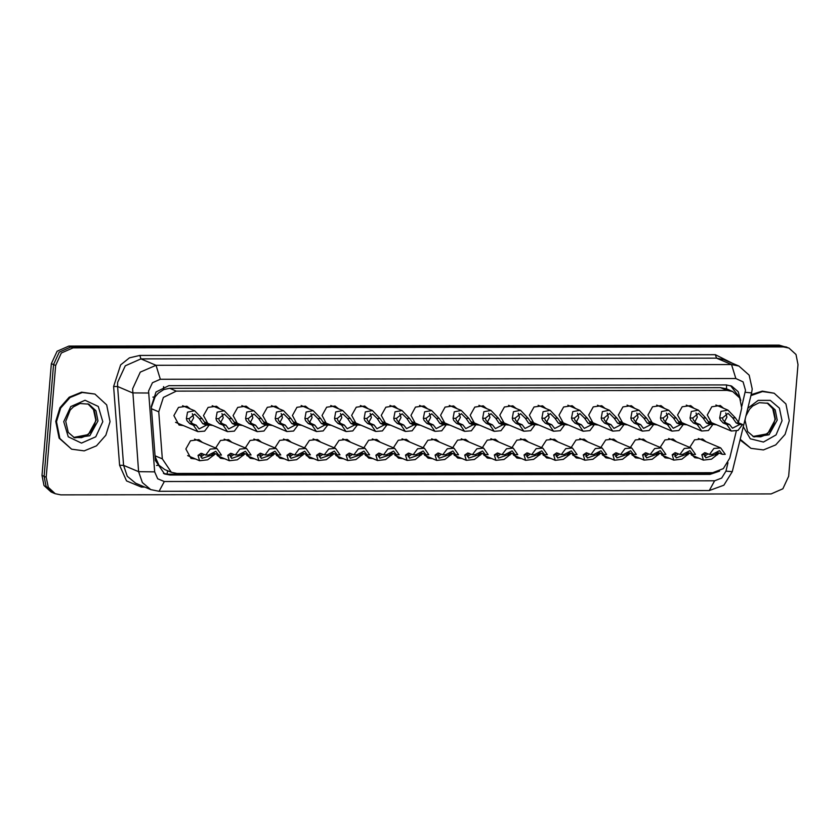 <?xml version="1.0" encoding="UTF-8"?>
<svg xmlns="http://www.w3.org/2000/svg" width="840" height="840" viewBox="0 0 840 840"><rect width="100%" height="100%" fill="white"/><g stroke="black" fill="none" stroke-linecap="round" stroke-linejoin="round"><path stroke-width="1.26" d="M195.353 458.913L191.006 458.378L185.871 449.012L190.47 440.8L198.922 439.625L202.335 442.365M224.984 458.871L220.637 458.336L216.332 454.031M254.615 458.829L250.278 458.304L245.963 453.999M284.245 458.798L279.909 458.262L275.594 453.957M313.877 458.756L309.54 458.22L305.225 453.915M343.507 458.714L339.171 458.189L334.856 453.884M373.139 458.682L368.802 458.147L364.487 453.842M402.769 458.64L398.433 458.105L394.118 453.8M432.401 458.598L428.064 458.073L423.749 453.768M462.031 458.567L457.695 458.031L453.38 453.726M491.663 458.524L487.326 458L483.011 453.695M521.293 458.493L516.957 457.957L512.642 453.653M550.925 458.451L546.588 457.916L542.283 453.611M580.555 458.409L576.219 457.884L571.914 453.579M610.187 458.378L605.85 457.842L601.545 453.537M639.817 458.336L635.481 457.8L631.176 453.495M669.459 458.294L665.112 457.769L660.807 453.464M699.09 458.262L694.743 457.727L690.438 453.421M183.341 425.523L178.994 424.998L173.859 415.632L178.458 407.421L186.91 406.245L190.323 408.986M212.972 425.492L208.666 424.977M208.593 424.945L203.49 415.601L208.089 407.379L216.541 406.214L219.954 408.944M242.603 425.45L238.297 424.935M238.224 424.904L233.121 415.558L237.72 407.348L246.172 406.171L249.585 408.912M272.233 425.418L267.939 424.893M267.855 424.862L262.752 415.517L267.351 407.306L275.804 406.13L279.216 408.87M301.865 425.376L297.57 424.862M297.486 424.83L292.394 415.485L296.982 407.264L305.435 406.098L308.847 408.828M331.495 425.334L327.201 424.82M327.117 424.788L322.024 415.443L326.613 407.232L335.066 406.056L338.478 408.796M361.127 425.303L356.832 424.788M356.748 424.746L351.656 415.401L356.244 407.19L364.697 406.024L368.109 408.755M390.757 425.261L386.463 424.746M386.379 424.715L381.286 415.37L385.875 407.148L394.328 405.983L397.74 408.723M420.389 425.219L416.094 424.704M416.01 424.673L410.918 415.328L415.506 407.117L423.969 405.941L427.371 408.681M450.019 425.187L445.725 424.673M445.641 424.631L440.548 415.286L445.137 407.075L453.6 405.909L457.002 408.639M479.651 425.145L475.356 424.631M475.272 424.599L470.18 415.254L474.768 407.043L483.231 405.867L486.633 408.608M509.281 425.103L504.987 424.589M504.903 424.557L499.81 415.212L504.399 407.001L512.862 405.825L516.264 408.566M538.913 425.072L534.618 424.557M534.534 424.526L529.442 415.181L534.03 406.959L542.493 405.794L545.895 408.524M568.544 425.03L564.249 424.515M564.165 424.483L559.073 415.139L563.661 406.928L572.124 405.752L575.526 408.492M598.175 424.998L593.88 424.483M593.796 424.442L588.703 415.096L593.303 406.886L601.755 405.709L605.157 408.45M627.816 424.956L623.511 424.442M623.438 424.41L618.335 415.065L622.933 406.844L631.386 405.678L634.788 408.419M657.447 424.914L653.142 424.399M653.069 424.368L647.966 415.023L652.565 406.812L661.017 405.636L664.429 408.377M687.078 424.882L682.773 424.368M682.7 424.326L677.597 414.981L682.196 406.77L690.648 405.605L694.061 408.334M716.709 424.841L712.404 424.326M712.331 424.294L707.227 414.95L711.827 406.739L720.279 405.562L723.692 408.303M738.381 422.678L741.71 408.019L739.683 397.961L732.648 391.503L727.146 390.401L176.253 391.115L163.433 397.425L158.708 411.842L162.309 458.871L171.381 472.332L176.883 473.424L712.688 472.742L723.345 468.594L729.719 458.136L736.292 431.214M158.287 393.11L163.79 389.508L158.287 393.11L155.085 396.858L151.41 407.169M155.159 456.803L159.023 465.234L164.777 469.539L171.381 472.332M730.044 390.401L726.495 388.784L720.531 387.608L169.638 388.322L163.79 389.508M660.103 447.405L664.976 439.919L673.029 439.016L676.431 441.756M630.473 447.447L635.345 439.95L643.398 439.058L646.8 441.798M600.841 447.489L605.714 439.992L613.767 439.1L617.169 441.83M571.211 447.52L576.082 440.034L584.136 439.131L587.538 441.872M541.579 447.562L546.452 440.066L554.505 439.173L557.907 441.913M511.949 447.605L516.81 440.108L524.874 439.215L528.276 441.945M482.318 447.636L487.179 440.149L495.243 439.247L498.645 441.987M452.687 447.678L457.548 440.181L465.612 439.288L469.014 442.019M423.056 447.72L427.917 440.223L435.971 439.32L439.383 442.06M393.425 447.752L398.286 440.255L406.34 439.362L409.752 442.103M363.794 447.794L368.655 440.296L376.709 439.404L380.121 442.134M334.163 447.825L339.024 440.339L347.078 439.435L350.49 442.176M304.531 447.867L309.393 440.37L317.447 439.478L320.859 442.218M274.901 447.909L279.762 440.412L287.816 439.519L291.228 442.25M245.27 447.941L250.131 440.454L258.185 439.551L261.597 442.292M215.639 447.983L220.5 440.486L228.553 439.593L231.966 442.334M689.735 447.374L694.606 439.877L702.66 438.984L706.073 441.714M55.608 365.505L53.498 364.613L59.241 352.139L71.022 346.952L781.326 346.038L786.828 347.141L781.326 346.038L71.022 346.952L59.241 352.139L53.498 364.613L44.111 476.343L53.498 364.613L51.387 363.72L57.13 351.246L68.912 346.059L779.216 345.145L788.939 348.033L795.974 354.491L798 364.55L788.613 476.28L782.87 488.754L771.089 493.941L60.785 494.855L55.282 493.752L48.248 487.294L46.221 477.236L55.608 365.505L61.352 353.031L73.133 347.844L783.437 346.931L788.939 348.033M55.282 493.752L53.172 492.86L46.137 486.402L44.111 476.343L46.137 486.402L53.172 492.86L51.062 491.967L44.026 485.51L42 475.451L51.387 363.72M740.796 400.459L738.202 391.671L731.672 386.075L726.17 384.983L168.84 385.697L156.02 392.007L151.305 406.423L155.442 460.509L164.514 473.959L170.016 475.062L709.989 474.369L719.534 471.114M730.601 385.675L738.171 395.693M712.52 472.742L707.879 473.477L167.905 474.169L163.475 473.477M739.756 424.494L736.134 422.961L732.711 417.942L728.06 413.395L722.463 417.953L723.051 420.042L725.928 422.971L729.55 424.505L732.47 428.243L739.756 424.494L742.518 424.483L738.896 422.961L735.462 417.942L727.986 410.109L715.943 405.027M724.385 421.89L726.947 417.155L725.707 412.965M742.518 424.483L738.045 430.437L731.315 431.004L726.789 424.505L723.167 422.982L720.374 420.042L719.712 417.963L720.899 411.443L727.986 410.109M726.789 424.505L729.55 424.505M706.135 452.991L704.561 454.734L705.779 457.842L714.808 454.724L717.864 452.644L722.432 454.377L719.502 450.639L712.226 454.398L709.464 454.398L704.802 452.666L701.81 454.745L703.385 460.068L691.341 454.986M704.456 456.372L708.151 453.842M719.303 453.065L711.449 459.165L703.385 460.068M722.432 454.377L725.193 454.377L720.668 447.878L713.937 448.445L709.464 454.398M750.865 395.619L762.521 391.514L774.175 393.215L785.915 403.977L789.285 420.756L785.096 434.375L775.782 444.917L763.445 449.957L750.908 448.361L740.198 439.299M751.107 394.663L762.29 391.135L774.175 393.215M750.908 448.361L740.05 439.908M710.125 424.526L706.503 423.003L703.08 417.984L698.428 413.427L692.832 417.995L693.42 420.074L696.297 423.014L699.92 424.546L702.839 428.284L710.125 424.526L712.876 424.526L709.264 423.003L705.831 417.974L698.355 410.151L686.312 405.069M694.754 421.932L697.316 417.197L696.077 413.007M712.876 424.526L708.414 430.479L701.673 431.046L697.158 424.546L693.536 423.014L690.743 420.084L690.081 417.995L691.268 411.474L698.355 410.151M697.158 424.546L699.92 424.546M680.495 424.568L676.872 423.034L673.449 418.016L668.787 413.469L663.201 418.036L663.789 420.116L666.666 423.056L670.288 424.578L673.207 428.327L680.495 424.568L683.246 424.568L679.634 423.034L676.2 418.016L668.714 410.193L656.68 405.111M665.123 421.964L667.684 417.228L666.446 413.049M683.246 424.568L678.783 430.521L672.042 431.078L667.527 424.589L663.904 423.056L661.111 420.116L660.45 418.036L661.637 411.516L668.714 410.193M667.527 424.589L670.288 424.578M650.864 424.61L647.241 423.077L643.818 418.058L639.156 413.501L633.57 418.068L634.158 420.157L637.035 423.087L640.658 424.62L643.577 428.358L650.864 424.61L653.615 424.599L650.002 423.077L646.569 418.058L639.082 410.225L627.05 405.143M635.492 422.006L638.053 417.27L636.815 413.081M653.615 424.599L649.152 430.553L642.411 431.12L637.896 424.62L634.274 423.098L631.481 420.157L630.819 418.079L632.005 411.548L639.082 410.225M637.896 424.62L640.658 424.62M621.232 424.641L617.61 423.119L614.187 418.1L609.525 413.543L603.939 418.11L604.527 420.189L607.404 423.129L611.026 424.662L613.946 428.4L621.232 424.641L623.984 424.641L620.372 423.108L616.938 418.089L609.452 410.267L597.419 405.185M605.861 422.048L608.423 417.312L607.183 413.123M623.984 424.641L619.521 430.594L612.78 431.161L608.265 424.662L604.643 423.129L601.85 420.2L601.188 418.11L602.375 411.59L609.452 410.267M608.265 424.662L611.026 424.662M676.505 453.033L674.929 454.776L676.148 457.874L685.178 454.766L688.233 452.687L692.8 454.419L689.871 450.681L682.595 454.43L679.833 454.44L675.171 452.697L672.178 454.776L673.743 460.11L661.71 455.028M674.825 456.404L678.521 453.884M689.672 453.096L681.818 459.207L673.743 460.11M692.8 454.419L695.562 454.419L691.037 447.919L684.306 448.487L679.833 454.44M646.874 453.075L645.299 454.808L646.517 457.916L655.547 454.797L658.602 452.718L663.17 454.461L660.24 450.713L652.964 454.471L650.202 454.471L645.54 452.739L642.548 454.818L644.112 460.152L632.079 455.07M645.183 456.445L648.889 453.925M660.041 453.138L652.187 459.239L644.112 460.152M663.17 454.461L665.921 454.451L661.405 447.962L654.675 448.518L650.202 454.471M617.243 453.106L615.668 454.85L616.885 457.947L625.916 454.839L628.971 452.76L633.538 454.493L630.609 450.755L623.332 454.514L620.571 454.514L615.909 452.781L612.917 454.85L614.481 460.183L602.448 455.102M615.552 456.477L619.259 453.957M630.409 453.18L622.555 459.281L614.481 460.183M633.538 454.493L636.29 454.493L631.775 447.993L625.044 448.56L620.571 454.514M56.522 421.701L60.711 408.072L70.025 397.541L82.362 392.501L94.899 394.096L106.627 404.859L110.008 421.628L105.819 435.257L96.495 445.788L84.168 450.828L71.631 449.232L59.892 438.469L56.522 421.701M71.631 449.232L59.105 438.134L55.724 421.365L59.913 407.736L69.237 397.205L81.564 392.165L94.899 394.096M591.601 424.683L587.979 423.15L584.556 418.131L579.894 413.584L574.308 418.152L574.896 420.231L577.773 423.171L581.396 424.694L584.315 428.442L591.601 424.683L594.352 424.683L590.73 423.15L587.307 418.131L579.821 410.298L567.788 405.216M576.23 422.079L578.792 417.344L577.553 413.165M594.352 424.683L589.89 430.637L583.149 431.193L578.634 424.694L575.012 423.171L572.219 420.231L571.557 418.152L572.744 411.632L579.821 410.298M578.634 424.694L581.396 424.694M561.96 424.725L558.348 423.192L554.925 418.173L550.263 413.616L544.677 418.183L545.265 420.263L548.142 423.203L551.764 424.736L554.683 428.474L561.96 424.725L564.722 424.715L561.099 423.192L557.676 418.173L550.19 410.34L538.157 405.258M546.599 422.121L549.161 417.386L547.922 413.196M564.722 424.715L560.259 430.668L553.518 431.235L549.003 424.736L545.38 423.213L542.587 420.273L541.926 418.183L543.113 411.663L550.19 410.34M549.003 424.736L551.764 424.736M532.329 424.757L528.717 423.234L525.294 418.215L520.632 413.658L515.046 418.226L515.634 420.305L518.511 423.245L522.134 424.767L525.053 428.516L532.329 424.757L535.091 424.757L531.468 423.224L528.045 418.205L520.558 410.382L508.526 405.3M516.957 422.153L519.53 417.428L518.291 413.238M535.091 424.757L530.628 430.71L523.887 431.267L519.372 424.778L515.75 423.245L512.957 420.305L512.295 418.226L513.481 411.705L520.558 410.382M519.372 424.778L522.134 424.767M587.611 453.149L586.037 454.892L587.255 457.989L596.284 454.881L599.34 452.802L603.908 454.534L600.978 450.796L593.702 454.545L590.94 454.556L586.278 452.812L583.286 454.892L584.85 460.226L572.817 455.144M585.921 456.519L589.627 453.999M600.779 453.212L592.925 459.322L584.85 460.226M603.908 454.534L606.659 454.534L602.144 448.035L595.403 448.602L590.94 454.556M557.981 453.18L556.405 454.923L557.624 458.031L566.654 454.913L569.709 452.834L574.276 454.577L571.347 450.828L564.071 454.587L561.309 454.587L556.647 452.855L553.654 454.933L555.219 460.268L543.186 455.185M556.29 456.561L559.997 454.031M571.148 453.254L563.294 459.354L555.219 460.268M574.276 454.577L577.028 454.566L572.513 448.077L565.772 448.634L561.309 454.587M528.35 453.222L526.774 454.965L527.993 458.062L537.023 454.955L540.078 452.876L544.646 454.608L541.716 450.87L534.44 454.629L531.678 454.629L527.016 452.897L524.024 454.965L525.588 460.299L513.555 455.217M526.659 456.593L530.365 454.072M541.517 453.296L533.663 459.396L525.588 460.299M544.646 454.608L547.397 454.608L542.881 448.108L536.141 448.675L531.678 454.629M502.698 424.798L499.086 423.266L495.663 418.247L491.001 413.7L485.415 418.257L485.993 420.346L488.88 423.286L492.492 424.809L495.421 428.558L502.698 424.798L505.459 424.788L501.837 423.266L498.414 418.247L490.928 410.413L478.884 405.332M487.326 422.195L489.899 417.459L488.659 413.28M505.459 424.788L500.997 430.742L494.256 431.308L489.741 424.809L486.119 423.286L483.326 420.346L482.664 418.268L483.851 411.747L490.928 410.413M489.741 424.809L492.492 424.809M473.067 424.83L469.445 423.308L466.032 418.288L461.37 413.731L455.774 418.299L456.362 420.378L459.249 423.318L462.861 424.851L465.791 428.589L473.067 424.83L475.829 424.83L472.206 423.308L468.783 418.278L461.296 410.456L449.253 405.374M457.695 422.237L460.268 417.501L459.029 413.312M475.829 424.83L471.366 430.784L464.625 431.351L460.11 424.851L456.488 423.318L453.695 420.389L453.033 418.299L454.219 411.779L461.296 410.456M460.11 424.851L462.861 424.851M443.436 424.872L439.814 423.35L436.401 418.32L431.739 413.774L426.143 418.341L426.731 420.42L429.618 423.36L433.23 424.882L436.159 428.631L443.436 424.872L446.197 424.872L442.575 423.339L439.152 418.32L431.666 410.498L419.622 405.416M428.064 422.268L430.637 417.543L429.397 413.354M446.197 424.872L441.735 430.826L434.994 431.382L430.479 424.893L426.856 423.36L424.064 420.42L423.392 418.341L424.589 411.82L431.666 410.498M430.479 424.893L433.23 424.882M413.805 424.914L410.183 423.381L406.77 418.362L402.108 413.805L396.512 418.373L397.1 420.462L399.987 423.392L403.599 424.925L406.529 428.663L413.805 424.914L416.567 424.904L412.944 423.381L409.521 418.362L402.034 410.529L389.991 405.447M398.433 422.31L401.006 417.575L399.756 413.385M416.567 424.904L412.094 430.857L405.363 431.424L400.848 424.925L397.226 423.402L394.433 420.462L393.76 418.383L394.957 411.863L402.034 410.529M400.848 424.925L403.599 424.925M384.174 424.945L380.552 423.423L377.139 418.404L372.477 413.847L366.881 418.415L367.469 420.494L370.346 423.433L373.968 424.967L376.897 428.705L384.174 424.945L386.935 424.945L383.313 423.413L379.89 418.394L372.404 410.571L360.36 405.489M368.802 422.352L371.375 417.617L370.125 413.427M386.935 424.945L382.463 430.899L375.732 431.466L371.217 424.967L367.594 423.433L364.802 420.504L364.13 418.415L365.327 411.894L372.404 410.571M371.217 424.967L373.968 424.967M498.719 453.264L497.144 455.007L498.362 458.105L507.392 454.986L510.447 452.907L515.004 454.65L512.085 450.901L504.808 454.661L502.047 454.661L497.375 452.928L494.393 455.007L495.957 460.341L483.913 455.259M497.028 456.635L500.735 454.115M511.886 453.327L504.031 459.428L495.957 460.341M515.004 454.65L517.766 454.65L513.25 448.151L506.51 448.718L502.047 454.661M469.088 453.296L467.502 455.038L468.731 458.147L477.761 455.028L480.806 452.949L485.373 454.692L482.454 450.944L475.178 454.703L472.416 454.703L467.744 452.97L464.762 455.049L466.326 460.373L454.282 455.301M467.397 456.677L471.104 454.146M482.255 453.369L474.401 459.469L466.326 460.373M485.373 454.692L488.135 454.681L483.62 448.182L476.879 448.749L472.416 454.703M439.457 453.338L437.871 455.081L439.1 458.178L448.13 455.07L451.175 452.991L455.742 454.724L452.823 450.986L445.536 454.734L442.785 454.745L438.113 453.002L435.12 455.081L436.695 460.415L424.651 455.332M437.766 456.708L441.473 454.188M452.624 453.401L444.769 459.512L436.695 460.415M455.742 454.724L458.504 454.724L453.989 448.224L447.248 448.791L442.785 454.745M409.826 453.38L408.24 455.123L409.469 458.22L418.499 455.102L421.544 453.022L426.111 454.766L423.192 451.017L415.905 454.776L413.154 454.776L408.481 453.044L405.489 455.123L407.064 460.457L395.02 455.375M408.135 456.75L411.842 454.23M422.982 453.443L415.139 459.543L407.064 460.457M426.111 454.766L428.873 454.755L424.358 448.266L417.617 448.822L413.154 454.776M380.195 453.411L378.609 455.154L379.827 458.262L388.868 455.144L391.913 453.065L396.48 454.797L393.561 451.059L386.274 454.818L383.523 454.818L378.851 453.086L375.858 455.165L377.433 460.488L365.389 455.406M378.504 456.792L382.211 454.262M393.351 453.485L385.507 459.585L377.433 460.488M396.48 454.797L399.242 454.797L394.727 448.298L387.986 448.865L383.523 454.818M354.543 424.988L350.921 423.455L347.508 418.435L342.846 413.889L337.25 418.457L337.838 420.536L340.715 423.476L344.337 424.998L347.267 428.747L354.543 424.988L357.305 424.988L353.682 423.455L350.249 418.435L342.772 410.603L330.729 405.531M339.171 422.384L341.744 417.648L340.494 413.469M357.305 424.988L352.832 430.941L346.101 431.498L341.576 425.009L337.964 423.476L335.16 420.536L334.498 418.457L335.695 411.936L342.772 410.603M341.576 425.009L344.337 424.998M324.912 425.03L321.29 423.497L317.867 418.478L313.215 413.921L307.619 418.488L308.207 420.578L311.084 423.507L314.706 425.04L317.635 428.778L324.912 425.03L327.673 425.019L324.051 423.497L320.618 418.478L313.142 410.644L301.098 405.562M309.54 422.425L312.113 417.69L310.863 413.501M327.673 425.019L323.201 430.973L316.47 431.54L311.945 425.04L308.332 423.518L305.529 420.578L304.868 418.499L306.065 411.968L313.142 410.644M311.945 425.04L314.706 425.04M295.281 425.061L291.659 423.538L288.236 418.519L283.584 413.963L277.988 418.53L278.576 420.609L281.453 423.549L285.075 425.072L287.994 428.82L295.281 425.061L298.043 425.061L294.42 423.528L290.987 418.509L283.51 410.687L271.467 405.605M279.909 422.457L282.481 417.732L281.232 413.543M298.043 425.061L293.57 431.015L286.839 431.582L282.314 425.082L278.702 423.549L275.898 420.62L275.237 418.53L276.433 412.01L283.51 410.687M282.314 425.082L285.075 425.072M265.65 425.103L262.028 423.57L258.605 418.551L253.953 414.005L248.357 418.562L248.945 420.651L251.822 423.591L255.444 425.114L258.363 428.862L265.65 425.103L268.411 425.103L264.789 423.57L261.356 418.551L253.88 410.718L241.836 405.636M250.278 422.499L252.851 417.764L251.601 413.584M268.411 425.103L263.939 431.046L257.208 431.613L252.683 425.114L249.06 423.591L246.267 420.651L245.606 418.572L246.803 412.052L253.88 410.718M252.683 425.114L255.444 425.114M236.019 425.135L232.397 423.612L228.974 418.593L224.322 414.036L218.726 418.604L219.314 420.683L222.191 423.623L225.813 425.156L228.732 428.894L236.019 425.135L238.781 425.135L235.158 423.612L231.725 418.593L224.249 410.76L212.205 405.678M220.647 422.541L223.209 417.806L221.97 413.616M238.781 425.135L234.308 431.088L227.577 431.655L223.052 425.156L219.429 423.633L216.636 420.693L215.975 418.604L217.161 412.083L224.249 410.76M223.052 425.156L225.813 425.156M206.388 425.177L202.766 423.654L199.343 418.625L194.691 414.078L189.095 418.645L189.683 420.725L192.559 423.665L196.182 425.187L199.101 428.935L206.388 425.177L209.139 425.177L205.527 423.644L202.094 418.625L194.618 410.802L182.574 405.72M191.016 422.572L193.578 417.848L192.339 413.658M209.139 425.177L204.677 431.13L197.935 431.687L193.421 425.197L189.798 423.665L187.005 420.725L186.344 418.645L187.53 412.125L194.618 410.802M193.421 425.197L196.182 425.187M350.553 453.453L348.978 455.196L350.196 458.294L359.237 455.185L362.281 453.106L366.849 454.839L363.93 451.101L356.643 454.85L353.892 454.86L349.219 453.117L346.227 455.196L347.802 460.53L335.758 455.448M348.873 456.824L352.58 454.304M363.72 453.516L355.877 459.627L347.802 460.53M366.849 454.839L369.611 454.839L365.096 448.34L358.355 448.906L353.892 454.86M320.922 453.485L319.347 455.228L320.565 458.336L329.595 455.217L332.651 453.138L337.218 454.881L334.299 451.132L327.012 454.892L324.261 454.892L319.589 453.159L316.596 455.238L318.171 460.572L306.127 455.49M319.242 456.866L322.949 454.346M334.089 453.558L326.235 459.659L318.171 460.572M337.218 454.881L339.98 454.87L335.465 448.382L328.724 448.938L324.261 454.892M291.291 453.526L289.716 455.269L290.934 458.367L299.964 455.259L303.019 453.18L307.587 454.913L304.668 451.175L297.381 454.933L294.619 454.933L289.957 453.201L286.965 455.269L288.54 460.604L276.496 455.522M289.611 456.897L293.307 454.377M304.458 453.6L296.604 459.701L288.54 460.604M307.587 454.913L310.349 454.913L305.823 448.413L299.093 448.98L294.619 454.933M261.66 453.569L260.085 455.312L261.303 458.409L270.333 455.291L273.389 453.222L277.956 454.955L275.037 451.206L267.75 454.965L264.988 454.976L260.327 453.233L257.334 455.312L258.909 460.645L246.866 455.564M259.98 456.939L263.676 454.419M274.827 453.632L266.973 459.743L258.909 460.645M277.956 454.955L280.718 454.955L276.192 448.455L269.462 449.022L264.988 454.976M232.029 453.6L230.454 455.343L231.672 458.451L240.702 455.332L243.758 453.254L248.325 454.997L245.406 451.248L238.119 455.007L235.358 455.007L230.696 453.274L227.703 455.354L229.278 460.688L217.234 455.606M230.349 456.981L234.045 454.451M245.196 453.673L237.342 459.774L229.278 460.688M248.325 454.997L251.087 454.986L246.561 448.497L239.831 449.054L235.358 455.007M202.398 453.642L200.823 455.385L202.041 458.483L211.071 455.375L214.127 453.296L218.694 455.028L215.765 451.29L208.488 455.038L205.727 455.049L201.065 453.317L198.072 455.385L199.647 460.719L187.603 455.637M200.718 457.013L204.414 454.493M215.565 453.716L207.711 459.816L199.647 460.719M218.694 455.028L221.456 455.028L216.93 448.529L210.2 449.096L205.727 455.049M152.87 397.152L155.085 396.858M726.495 388.784L726.621 384.983M708.13 473.477L708.278 472.742M167.034 474.149L167.612 470.736M156.544 465.507L159.023 465.234M163.506 389.508L163.643 386.62M720.531 387.608L727.146 390.401M155.075 455.816L162.309 458.871M151.484 408.786L158.708 411.842M169.638 388.322L176.253 391.115M68.912 346.059L73.133 347.844M779.216 345.145L783.437 346.931M42 475.451L46.221 477.236M741.783 406.235L745.521 390.243L743.085 381.927L735.808 378.494L160.293 379.239L152.439 382.694L148.607 391.01L154.623 471.839L157.689 478.8L164.335 481.541L714.577 480.827L721.686 478.065L725.928 471.104L727.965 462.767M154.623 471.839L138.632 471.66L132.636 388.794L140.291 372.162L155.999 365.253L731.514 364.507L738.853 365.978L723.807 359.625L716.478 358.155L140.952 358.901L125.255 365.81L117.59 382.452L117.569 386.536L123.585 465.308L127.302 476.28L135.691 483.252L150.738 489.605L142.349 482.632L138.632 471.66L123.585 465.308L119.595 465.266L113.568 386.484L120.656 364.875L129.507 357.893L139.881 355.404L715.397 354.659L716.478 358.155L731.514 364.507L735.808 378.494M113.568 386.484L117.569 386.536L132.615 392.879L148.596 393.057M715.397 354.659L732.47 363.279M144.805 487.095L141.456 487.106L126.504 480.931L119.595 465.266M160.293 379.239L155.999 365.253L140.952 358.901L139.881 355.404M141.729 485.804L141.456 487.106M164.335 481.541L159.075 491.284L709.317 490.57L723.891 485.184L732.28 471.713L751.538 392.899L745.185 392.291M714.577 480.827L709.317 490.57M725.928 471.104L732.28 471.713M707.879 473.477L709.989 474.369M167.905 474.169L170.016 475.062M719.712 417.963L722.463 417.953M732.711 417.942L735.462 417.942M736.134 422.961L738.896 422.961M723.167 422.982L725.928 422.971M717.56 454.724L714.808 454.724M704.561 454.734L701.81 454.745M745.857 416.136L749.448 409.238L752.64 406.004L759.297 402.685L768.054 403.316L775.204 409.878L777.263 420.094L769.03 434.826L753.869 436.926L747.569 431.519L745.028 420.441L745.3 418.415M747.789 408.24L758.195 400.407L770.27 400.376L779.384 408.145L782.05 420.767L776.076 434.858L763.455 442.029L750.383 438.774L743.284 426.678M767.13 402.969L773.609 409.563L775.415 419.318L767.634 433.713L752.976 436.506L760.704 436.79L764.61 435.309L769.23 431.812L773.535 425.219L775.047 419.013L772.59 408.082L767.12 402.959M690.081 417.995L692.832 417.995M703.08 417.984L705.831 417.974M706.503 423.003L709.264 423.003M693.536 423.014L696.297 423.014M660.45 418.036L663.201 418.036M673.449 418.016L676.2 418.016M676.872 423.034L679.634 423.034M663.904 423.056L666.666 423.056M630.819 418.079L633.57 418.068M643.818 418.058L646.569 418.058M647.241 423.077L650.002 423.077M634.274 423.098L637.035 423.087M601.188 418.11L603.939 418.11M614.187 418.1L616.938 418.089M617.61 423.119L620.372 423.108M604.643 423.129L607.404 423.129M687.928 454.755L685.178 454.766M674.929 454.776L672.178 454.776M658.298 454.797L655.547 454.797M645.299 454.808L642.548 454.818M628.667 454.839L625.916 454.839M615.668 454.85L612.917 454.85M88.778 404.187L95.928 410.75L97.986 420.977L89.743 435.697L74.582 437.798L68.292 432.401L65.74 421.323L70.171 410.109L73.364 406.886L80.01 403.557L88.778 404.187M63.756 421.691L70.739 406.507L85.061 400.207L98.333 406.476L102.774 421.638L95.792 436.81L81.459 443.111L68.198 436.853L63.756 421.691M73.678 437.378L81.427 437.671L85.334 436.181L89.954 432.684L94.258 426.09L95.77 419.885L93.314 408.954L87.854 403.841L94.332 410.445L96.138 420.189L88.347 434.584L73.689 437.378M571.557 418.152L574.308 418.152M584.556 418.131L587.307 418.131M587.979 423.15L590.73 423.15M575.012 423.171L577.773 423.171M541.926 418.183L544.677 418.183M554.925 418.173L557.676 418.173M558.348 423.192L561.099 423.192M545.38 423.213L548.142 423.203M512.295 418.226L515.046 418.226M525.294 418.215L528.045 418.205M528.717 423.234L531.468 423.224M515.75 423.245L518.511 423.245M599.036 454.87L596.284 454.881M586.037 454.892L583.286 454.892M569.404 454.913L566.654 454.913M556.405 454.923L553.654 454.933M539.774 454.944L537.023 454.955M526.774 454.965L524.024 454.965M482.664 418.268L485.415 418.257M495.663 418.247L498.414 418.247M499.086 423.266L501.837 423.266M486.119 423.286L488.88 423.286M453.033 418.299L455.774 418.299M466.032 418.288L468.783 418.278M469.445 423.308L472.206 423.308M456.488 423.318L459.249 423.318M423.392 418.341L426.143 418.341M436.401 418.32L439.152 418.32M439.814 423.35L442.575 423.339M426.856 423.36L429.618 423.36M393.76 418.383L396.512 418.373M406.77 418.362L409.521 418.362M410.183 423.381L412.944 423.381M397.226 423.402L399.987 423.392M364.13 418.415L366.881 418.415M377.139 418.404L379.89 418.394M380.552 423.423L383.313 423.413M367.594 423.433L370.346 423.433M510.143 454.986L507.392 454.986M497.144 455.007L494.393 455.007M480.512 455.028L477.761 455.028M467.502 455.038L464.762 455.049M450.881 455.06L448.13 455.07M437.871 455.081L435.12 455.081M421.25 455.102L418.499 455.102M408.24 455.123L405.489 455.123M391.619 455.144L388.868 455.144M378.609 455.154L375.858 455.165M334.498 418.457L337.25 418.457M347.508 418.435L350.249 418.435M350.921 423.455L353.682 423.455M337.964 423.476L340.715 423.476M304.868 418.499L307.619 418.488M317.867 418.478L320.618 418.478M321.29 423.497L324.051 423.497M308.332 423.518L311.084 423.507M275.237 418.53L277.988 418.53M288.236 418.519L290.987 418.509M291.659 423.538L294.42 423.528M278.702 423.549L281.453 423.549M245.606 418.572L248.357 418.562M258.605 418.551L261.356 418.551M262.028 423.57L264.789 423.57M249.06 423.591L251.822 423.591M215.975 418.604L218.726 418.604M228.974 418.593L231.725 418.593M232.397 423.612L235.158 423.612M219.429 423.633L222.191 423.623M186.344 418.645L189.095 418.645M199.343 418.625L202.094 418.625M202.766 423.654L205.527 423.644M189.798 423.665L192.559 423.665M361.988 455.175L359.237 455.185M348.978 455.196L346.227 455.196M332.346 455.217L329.595 455.217M319.347 455.228L316.596 455.238M302.715 455.249L299.964 455.259M289.716 455.269L286.965 455.269M273.084 455.291L270.333 455.291M260.085 455.312L257.334 455.312M243.453 455.332L240.702 455.332M230.454 455.343L227.703 455.354M213.822 455.364L211.071 455.375M200.823 455.385L198.072 455.385M726.044 388.721L732.648 391.503M751.538 392.899L752.168 389.014L749.186 375.197L738.853 365.978M150.738 489.605L159.075 491.284M731.315 431.004L708.96 421.575M720.668 447.878L698.324 438.449M701.673 431.046L679.329 421.606M672.042 431.078L649.698 421.649M642.411 431.12L620.067 421.691M612.78 431.161L590.436 421.722M691.037 447.919L668.692 438.491M661.405 447.962L639.062 438.522M631.775 447.993L609.43 438.564M583.149 431.193L560.805 421.764M553.518 431.235L531.174 421.796M523.887 431.267L501.543 421.838M602.144 448.035L579.8 438.606M572.513 448.077L550.169 438.638M542.881 448.108L520.527 438.68M494.256 431.308L471.912 421.88M464.625 431.351L442.281 421.911M434.994 431.382L412.64 421.953M405.363 431.424L383.008 421.995M375.732 431.466L353.378 422.026M513.25 448.151L490.896 438.711M483.62 448.182L461.265 438.753M453.989 448.224L431.634 438.795M424.358 448.266L402.003 438.827M394.727 448.298L372.372 438.869M346.101 431.498L323.746 422.069M316.47 431.54L294.116 422.111M286.839 431.582L264.484 422.142M257.208 431.613L234.853 422.184M227.577 431.655L205.222 422.216M197.935 431.687L175.591 422.257M365.096 448.34L342.741 438.911M335.465 448.382L313.11 438.942M305.823 448.413L283.479 438.984M276.192 448.455L253.848 439.026M246.561 448.497L224.217 439.058M216.93 448.529L194.586 439.1"/></g></svg>
